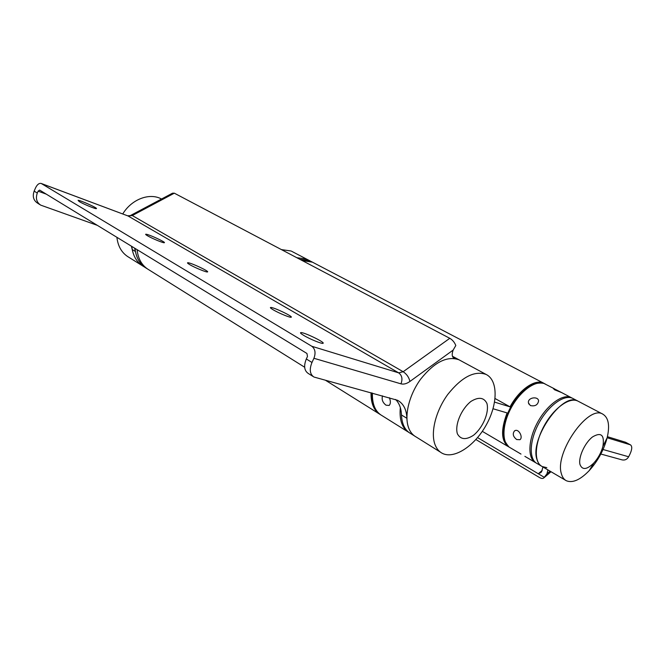 <?xml version="1.0" encoding="UTF-8"?>
<svg xmlns="http://www.w3.org/2000/svg" width="665" height="665" viewBox="0 0 665 665"><rect width="100%" height="100%" fill="white"/><g stroke="black" fill="none" stroke-linecap="round" stroke-linejoin="round"><path stroke-width="1" d="M493.048 408.751L507.104 412.923C500.529 430.272 501.161 441.635 508.991 447.03L509.166 447.113M544.527 383.655L543.679 383.181C535.283 378.56 519.232 389.59 510.047 406.855L494.577 402.109M371.028 392.732C370.854 403.547 374.029 410.879 380.538 414.727M312.434 262.16L302.218 260.555L311.91 261.885L308.701 260.289L300.09 259.433L309.782 260.771L291.636 251.279M137.098 249.658C138.096 259.151 142.135 265.942 149.218 270.023C142.135 265.942 138.096 259.151 137.098 249.658M510.047 406.855L495.068 398.526M603.039 449.507L628.649 456.764L629.996 454.062C632.132 449.349 632.299 446.29 630.503 444.885L625.424 442.208L607.411 436.689M542.923 466.963L541.684 471.527L540.903 472.557L538.301 473.754L544.269 477.304L546.962 473.821L550.063 471.161M541.268 465.999L537.17 463.588C528.717 459.54 529.315 440.679 538.958 423.073C548.484 405.417 564.336 394.054 572.681 398.36L573.13 398.601M477.57 437.612L538.301 473.754L542.183 470.454M296.781 257.696L306.482 259.042L296.781 257.696M630.245 444.785L607.153 437.761C609.988 425.45 608.525 417.57 602.764 414.112C588.209 404.519 554.327 453.006 561.401 473.763C562.324 477.196 563.995 479.531 566.405 480.77C572.673 483.256 580.279 479.872 589.223 470.612C597.877 461.003 603.853 450.047 607.153 437.769L602.914 446.34C604.651 434.96 601.193 431.818 592.532 436.922C584.809 442.79 578.151 457.462 579.98 464.469C582.216 470.263 586.821 469.781 593.795 463.031C598.201 458.143 601.235 452.582 602.914 446.34M546.846 467.678L542.175 466.531C533.762 462.507 534.419 443.605 544.103 425.933C553.671 408.21 569.531 396.772 577.827 401.062C562.873 391.303 529.431 438.759 536.971 459.482C537.968 462.906 539.706 465.259 542.175 466.531L565.524 480.255M547.902 469.889L546.962 473.821M628.649 456.764C627.112 459.399 624.934 460.438 622.116 459.889L600.836 454.029M475.899 439.54L539.49 477.52C541.534 478.675 543.039 478.75 543.995 477.753L544.269 477.304M313.082 376.481L308.311 373.489C304.238 370.729 303.564 365.891 306.316 358.984L311.976 362.475L313.922 358.277C315.908 352.965 315.21 348.959 311.819 346.274L41.205 183.457C39.077 183.016 37.182 184.521 35.511 187.962L34.148 191.121L37.298 193.066C35.461 198.378 36.6 202.401 40.731 205.144L97.356 225.36M46.301 194.155L38.113 191.163L39.634 190.082L306.956 353.481L307.471 356.473L306.316 358.984M452.499 356.374L454.511 357.363M414.295 435.808L410.904 433.688C405.076 430.521 401.926 424.278 401.461 414.96L406.889 418.293C406.531 409.524 403.422 403.522 397.562 400.297L313.93 377.022C309.857 374.262 309.208 369.416 311.976 362.475M395.55 399.449C399.233 403.081 401.203 408.252 401.461 414.96M273.182 309.799C270.597 308.252 269.824 307.471 270.871 307.463C274.013 307.363 293.19 316.548 291.228 317.205C290.613 318.011 278.726 313.14 273.182 309.799M303.755 335.418C300.721 333.572 299.824 332.625 301.054 332.591C304.645 332.442 325.252 342.45 323.09 343.29C322.4 344.237 309.873 339.15 303.755 335.418M189.625 264.57C187.563 263.323 186.998 262.717 187.929 262.733C190.971 262.725 209.525 271.411 207.547 271.918C206.898 272.633 194.629 267.613 189.625 264.57M147.381 235.701C145.677 234.679 145.211 234.188 145.992 234.221C148.686 234.246 166.159 242.318 164.346 242.7C163.765 243.315 151.886 238.427 147.381 235.701M79.143 201.512L78.088 200.281C80.781 200.356 98.229 208.311 96.383 208.619C95.768 209.201 83.308 204.072 79.143 201.512M145.036 267.405L143.964 266.731C137.755 263.215 133.848 257.48 132.227 249.533L131.371 246.158M39.875 204.604L37.597 203.174C33.474 200.431 32.319 196.416 34.148 191.121M453.222 357.637L459.074 359.832C447.279 355.634 434.519 362.018 420.787 378.984C408.892 395.093 403.863 416.589 408.884 428.543C410.538 432.508 412.998 435.334 416.257 437.038C410.446 433.888 407.321 427.637 406.889 418.293M454.818 358.502L454.037 358.26C451.951 356.856 451.66 354.121 453.173 350.056L409.914 381.461C406.664 383.763 403.68 384.553 400.97 383.838L313.922 358.277M38.113 191.163L37.298 193.066M130.672 215.402L172.484 193.199L174.338 193.183L449.789 338.31C452.499 339.882 454.511 342.284 455.808 345.509L453.173 350.056M134.579 248.12L135.436 251.503L132.227 249.533M135.02 248.386C136.026 257.854 140.057 264.628 147.131 268.718C140.938 265.194 137.04 259.458 135.436 251.503M311.819 346.274L398.692 372.865L128.004 215.95L41.205 183.457M127.688 215.793L132.277 215.543L403.173 371.718L449.789 338.31M310.297 261.046L309.782 260.771M553.114 388.219L561.634 392.583L554.543 389.765L553.114 388.219M516.688 439.54C513.064 436.656 512.333 433.78 514.502 430.928C518.492 427.861 523.471 437.412 519.939 439.706L516.688 439.54M530.371 405.55L528.484 402.965C527.27 397.471 538.143 395.899 538.592 400.829C537.819 404.968 535.076 406.548 530.371 405.55M389.382 397.745C390.779 401.269 390.696 403.838 389.133 405.451L386.041 405.193C382.658 402.591 381.486 399.482 382.516 395.866M578.276 401.294L602.764 414.112M435.118 444.86C436.697 448.842 439.091 451.66 442.3 453.322C454.262 459.515 474.777 445.816 486.256 424.943C497.919 404.162 498.243 380.305 486.09 374.428C474.461 370.372 461.685 377.047 447.761 394.461C435.675 410.995 430.321 432.857 435.118 444.86M457.395 433.829C460.637 439.656 466.024 440.122 473.563 435.234C482.948 427.603 489.349 412.466 486.938 403.464C483.97 397.387 478.642 396.706 470.945 401.419C461.227 409.075 454.619 424.952 457.395 433.829M281.42 249.599L291.112 251.004M143.964 266.731C136.874 262.65 132.825 255.884 131.811 246.424M141.844 265.41L129.126 257.455C122.044 253.373 117.971 246.657 116.899 237.314M122.759 213.947C131.554 199.251 149.475 192.518 161.296 198.893L161.296 198.893M174.338 193.183L132.277 215.543L128.004 215.95L41.562 183.631M400.97 383.838C402.782 379.033 402.017 375.376 398.692 372.865L403.173 371.718C406.772 374.154 409.017 377.404 409.914 381.461M545.433 384.104L544.003 383.456C535.109 380.081 519.648 391.56 510.778 408.626C501.801 425.642 501.784 443.655 510.255 447.761L520.994 454.079M536.09 462.931L535.865 462.815C527.569 458.833 527.91 440.637 537.096 423.281C546.173 405.874 561.667 394.004 570.387 397.263L571.9 397.961M372.4 393.106C372.117 404.378 375.384 411.926 382.217 415.75L407.529 431.577M452.458 356.24L453.281 356.714L452.458 356.24M409.208 432.649C402.15 428.451 399.191 420.097 400.322 407.595M543.679 383.181L311.91 261.885M508.06 446.481L482.308 431.344M378.875 413.655L325.601 380.338M304.661 367.238L149.218 270.023M572.681 398.36L577.827 401.062M551.027 471.726L543.995 477.753M630.503 444.885L625.682 442.308M270.871 307.463L270.397 307.629M301.054 332.591L300.497 332.799M187.929 262.733L187.488 262.899M453.522 356.831L486.09 374.428M572.232 398.16L561.634 392.583M554.427 388.809L543.837 383.381C532.923 381.444 522.233 388.701 511.759 405.143C506.663 414.187 503.837 422.89 503.28 431.261C502.516 436.556 504.444 441.818 509.066 447.038M534.951 462.283L524.876 456.356M528.883 404.096L528.484 402.965M515.192 430.579L514.502 430.928M379.441 413.879C374.162 409.224 371.635 402.259 371.876 392.965M593.795 463.031L589.223 470.612M416.257 437.038L440.371 452.117"/></g></svg>
